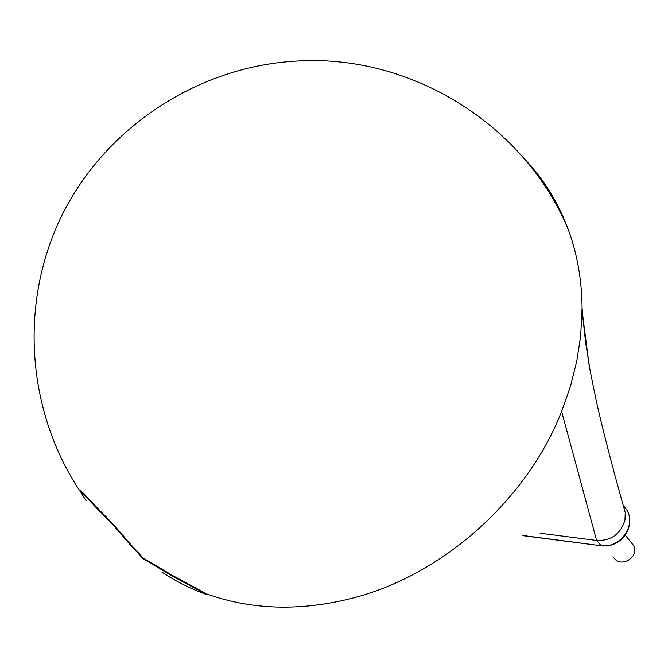 <?xml version="1.0" encoding="UTF-8"?>
<svg xmlns="http://www.w3.org/2000/svg" width="668" height="668" viewBox="0 0 668 668"><rect width="100%" height="100%" fill="white"/><g stroke="black" fill="none" stroke-linecap="round" stroke-linejoin="round"><path stroke-width="1" d="M80.335 490.913L80.402 490.671C82.047 491.706 85.137 494.821 89.671 500.015L89.504 500.624L98.246 509.751C108.942 520.222 118.487 530.642 126.878 541.013L143.027 558.657L143.186 558.047L127.045 540.395L126.878 541.013M127.045 540.395C118.653 530.025 109.109 519.604 98.413 509.141L89.671 500.015M623.436 506.26L625.223 512.64L624.989 519.804C620.806 533.982 611.345 540.863 596.607 540.462L561.621 411.505C526.635 500.524 442.241 575.39 351.961 598.303C300.015 611.362 251.677 609.942 206.955 594.044L172.594 575.507L143.186 558.047M561.621 411.505L570.43 386.421L576.793 361.087L580.684 335.762L582.078 308.173C581.878 280.443 577.344 254.424 568.485 230.118C525.399 125.317 411.288 53.131 295.164 61.155C196.45 67.034 104.592 128.323 61.523 216.181C18.654 304.207 26.962 411.764 80.152 491.397M524.572 159.059C543.719 179.082 558.356 202.771 568.485 230.118M589.017 364.519L582.078 310.72M623.16 505.267L626.943 510.31C636.429 525.992 619.704 548.82 601.05 545.572L596.607 540.462L540.095 533.248M172.594 575.507L172.427 576.125L206.804 594.654C190.572 588.784 175.542 581.218 161.706 571.95M207.773 594.336L206.804 594.654M172.427 576.125L143.027 558.657M86.08 500.741L80.235 491.272C81.88 492.308 84.97 495.431 89.504 500.624M613.516 557.187C620.397 569.144 640.645 556.636 633.206 544.996L631.202 542.525M204.199 592.382L204.041 592.992M98.413 509.141L98.246 509.751M623.219 505.492L626.943 510.31C635.894 524.823 622.801 548.161 601.526 545.806L523.378 535.569M583.005 317.943L582.078 308.173M625.223 512.64C617.299 484.325 605.96 443.602 596.549 402.153L590.203 371.191L585.619 342.492L582.513 314.077M80.402 490.671L80.235 491.272M601.35 545.781L522.852 535.669M625.248 535.168L633.206 544.996"/></g></svg>
